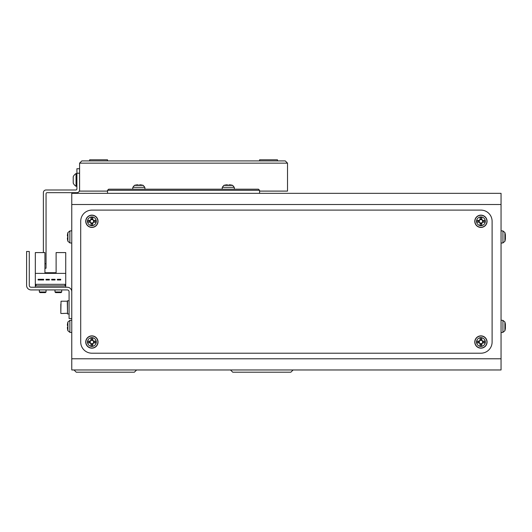 <?xml version="1.0" encoding="UTF-8"?>
<svg xmlns="http://www.w3.org/2000/svg" width="532" height="532" viewBox="0 0 532 532"><rect width="100%" height="100%" fill="white"/><g stroke="black" fill="none" stroke-linecap="round" stroke-linejoin="round"><path stroke-width="0.8" d="M69.872 332.354L67.916 330.751L67.916 321.986L69.872 320.384L69.872 332.354L71.767 332.52L71.767 367.732M74.001 369.966L76.236 372.201L134.37 372.201L136.604 369.966L230.509 369.966L232.743 372.201L290.878 372.201L293.112 369.966M107.537 160.917L107.537 159.8L89.649 159.8L89.649 160.917M259.576 160.917L259.576 159.8L277.465 159.8L277.465 160.917M81.828 160.917L285.292 160.917L287.526 163.151L79.587 163.151L81.828 160.917L79.587 163.151L79.587 191.101L107.537 191.101M259.576 191.101L287.526 191.101L287.526 163.151L285.292 160.917M43.371 252.587L43.371 192.664A2.68 2.68 0 0 1 46.051 189.984L75.79 189.984A1.117 1.117 0 0 0 76.907 188.86L76.907 168.737L79.587 168.737M79.587 189.984A2.68 2.68 0 0 1 76.907 192.664L47.168 192.664A1.117 1.117 0 0 0 46.051 193.781L46.051 268.234L44.934 268.234M73.216 182.988L73.216 176.85M76.056 173.944L76.056 185.894M73.216 181.565L73.216 181.026M69.872 320.384L71.767 320.217L71.767 282.771M71.767 260.407L71.767 243.084L69.872 242.918L69.872 230.948L67.916 232.55A15.654 15.654 0 0 0 67.757 233.142L67.757 233.142M259.576 190.316L258.459 189.199L108.654 189.199L107.537 190.316L259.576 190.316L259.576 193.335M107.537 190.316L107.537 193.335M71.767 204.514L71.767 193.335L501.051 193.335L501.051 204.514L71.767 204.514L71.767 358.787L501.051 358.787L501.051 204.514M501.051 358.787L501.051 369.966L71.767 369.966L71.767 358.787M492.107 221.285A11.179 11.179 0 0 0 480.928 210.107L91.89 210.107A11.179 11.179 0 0 0 80.711 221.285L80.711 342.016A11.179 11.179 0 0 0 91.89 353.201L480.928 353.201A11.179 11.179 0 0 0 492.107 342.016L492.107 221.285M504.895 232.883L504.895 240.983M505.373 235.457L505.4 234.998A15.628 14.444 180 0 0 505.347 234.612A15.628 14.444 180 0 0 505.034 233.102A15.282 5.22 151.7 0 1 505.034 233.781A15.628 14.444 0 0 1 505.4 235.676L505.4 236.773A15.628 5.965 180 0 1 505.034 237.558A15.282 12.642 52.6 0 1 505.054 238.383A15.282 12.642 52.6 0 1 505.034 239.194A15.628 5.965 0 0 0 505.4 238.409L505.4 238.868A15.628 14.444 0 0 1 505.347 239.254A15.628 14.444 0 0 1 505.034 240.763M505.373 238.409A15.628 14.444 180 0 0 505.4 238.19L505.4 237.092A15.628 5.965 0 0 0 505.347 236.933M505.4 238.409L505.054 238.403M505.4 238.19L505.054 238.163M504.895 322.319L504.895 330.419M505.373 324.892L505.4 324.434A15.628 14.444 180 0 0 505.347 324.048A15.628 14.444 180 0 0 505.034 322.538A15.282 5.22 151.7 0 1 505.034 323.21A15.628 14.444 0 0 1 505.4 325.112L505.4 326.209A15.628 5.965 180 0 1 505.034 326.994A15.282 12.642 52.6 0 1 505.054 327.818A15.282 12.642 52.6 0 1 505.034 328.63A15.628 5.965 0 0 0 505.4 327.845L505.4 328.304A15.628 14.444 0 0 1 505.347 328.69A15.628 14.444 0 0 1 505.034 330.199M505.373 327.845A15.628 14.444 180 0 0 505.4 327.626L505.4 326.528A15.628 5.965 0 0 0 505.347 326.369M505.4 327.845L505.054 327.832M505.4 327.626L505.054 327.599M90.999 340.294L90.999 340.54A1.722 1.722 0 0 0 90.999 343.499A1.722 1.722 0 0 0 93.366 341.132A1.722 1.722 0 0 0 92.774 340.54L92.774 338.239A15.282 6.816 180 0 0 91.89 338.226A15.282 6.816 180 0 0 90.999 338.239L90.999 340.294A1.942 1.942 0 0 0 90.161 341.132L88.106 341.132A15.282 6.816 90 0 0 88.106 342.907L90.161 342.907A1.942 1.942 0 0 0 90.999 343.745L90.999 345.8A15.282 6.816 0 0 0 91.89 345.813A15.282 6.816 0 0 0 92.774 345.8L92.774 343.745A1.942 1.942 0 0 0 93.612 342.907L95.667 342.907A15.282 6.816 -90 0 0 95.667 341.132L93.612 341.132A1.942 1.942 0 0 0 92.774 340.294M91.89 337.64A4.382 4.382 0 0 0 87.507 342.016A4.382 4.382 0 0 0 91.89 346.399A4.382 4.382 0 0 0 96.265 342.016A4.382 4.382 0 0 0 91.89 337.64M98.034 342.016A6.151 6.151 0 0 0 91.89 335.872A6.151 6.151 0 0 0 85.738 342.016A6.151 6.151 0 0 0 91.89 348.167A6.151 6.151 0 0 0 98.034 342.016M92.774 344.45L90.999 344.45M94.317 341.132L94.317 342.907M92.774 340.54A1.722 1.722 0 0 0 90.999 340.54M90.999 339.589L92.774 339.589M89.456 342.907L89.456 341.132M67.916 330.751A15.654 15.654 0 0 1 67.757 330.159L67.757 330.159M67.783 325.484A15.282 13.679 -90 0 0 67.783 327.253A15.282 13.679 -90 0 1 67.783 325.484L67.411 325.484L67.411 324.64A15.628 15.628 0 0 1 67.783 322.585L67.783 322.585M67.916 321.986A15.654 15.654 0 0 0 67.757 322.578M67.783 330.146A15.628 15.628 0 0 1 67.411 328.091L67.411 327.253L67.783 327.253M69.872 242.918L67.916 241.315L67.916 232.55M67.916 241.315A15.654 15.654 0 0 1 67.757 240.723L67.757 240.723M67.783 236.048A15.282 13.679 -90 0 0 67.783 237.817A15.282 13.679 -90 0 1 67.783 236.048L67.411 236.048L67.411 235.21A15.628 15.628 0 0 1 67.783 233.156M67.783 240.717A15.628 15.628 0 0 1 67.411 238.662L67.411 237.817L67.783 237.817M143.221 185.355L144.824 187.304L132.86 187.304L134.456 185.355L143.221 185.355A15.654 15.654 0 0 0 142.629 185.196L142.629 185.196M134.456 185.355A15.654 15.654 0 0 1 135.048 185.196L135.048 185.196A15.628 15.628 0 0 1 137.116 184.85L137.954 184.85L137.954 185.216A15.282 13.679 0 0 1 139.723 185.216A15.282 13.679 -0 0 0 137.954 185.216M139.723 185.216L139.723 184.85L140.568 184.85A15.628 15.628 0 0 1 142.623 185.216M232.657 185.355L234.26 187.304L222.29 187.304L223.892 185.355L232.657 185.355A15.654 15.654 0 0 0 232.065 185.196L232.065 185.196A15.628 15.628 0 0 0 229.997 184.85L229.159 184.85L229.159 185.216A15.282 13.679 -0 0 0 227.39 185.216A15.282 13.679 0 0 1 229.159 185.216M223.892 185.355A15.654 15.654 0 0 1 224.484 185.196L224.484 185.196M224.491 185.216A15.628 15.628 0 0 1 226.546 184.85L227.39 184.85L227.39 185.216M480.044 340.294L480.044 340.54A1.722 1.722 0 0 0 480.044 343.499A1.722 1.722 0 0 0 482.404 341.132A1.722 1.722 0 0 0 481.812 340.54L481.812 338.239A15.282 6.816 180 0 0 480.928 338.226A15.282 6.816 180 0 0 480.044 338.239L480.044 340.294A1.942 1.942 0 0 0 479.199 341.132L477.144 341.132A15.282 6.816 90 0 0 477.144 342.907L479.199 342.907A1.942 1.942 0 0 0 480.044 343.745L480.044 345.8A15.282 6.816 0 0 0 480.928 345.813A15.282 6.816 0 0 0 481.812 345.8L481.812 343.745A1.942 1.942 0 0 0 482.65 342.907L484.705 342.907A15.282 6.816 -90 0 0 484.705 341.132L482.65 341.132A1.942 1.942 0 0 0 481.812 340.294M480.928 337.64A4.382 4.382 0 0 0 476.546 342.016A4.382 4.382 0 0 0 480.928 346.399A4.382 4.382 0 0 0 485.31 342.016A4.382 4.382 0 0 0 480.928 337.64M487.073 342.016A6.151 6.151 0 0 0 480.928 335.872A6.151 6.151 0 0 0 474.777 342.016A6.151 6.151 0 0 0 480.928 348.167A6.151 6.151 0 0 0 487.073 342.016M481.812 344.45L480.044 344.45M483.355 341.132L483.355 342.907M481.812 340.54A1.722 1.722 0 0 0 480.044 340.54M480.044 339.589L481.812 339.589M478.494 342.907L478.494 341.132M90.999 219.556L90.999 219.802A1.722 1.722 0 0 0 90.999 222.762A1.722 1.722 0 0 0 93.366 220.394A1.722 1.722 0 0 0 92.774 219.802L92.774 217.502A15.282 6.816 180 0 0 91.89 217.488A15.282 6.816 180 0 0 90.999 217.502L90.999 219.556A1.942 1.942 0 0 0 90.161 220.394L88.106 220.394A15.282 6.816 90 0 0 88.106 222.17L90.161 222.17A1.942 1.942 0 0 0 90.999 223.008L90.999 225.063A15.282 6.816 0 0 0 91.89 225.076A15.282 6.816 0 0 0 92.774 225.063L92.774 223.008A1.942 1.942 0 0 0 93.612 222.17L95.667 222.17A15.282 6.816 -90 0 0 95.667 220.394L93.612 220.394A1.942 1.942 0 0 0 92.774 219.556M91.89 216.903A4.382 4.382 0 0 0 87.507 221.285A4.382 4.382 0 0 0 91.89 225.661A4.382 4.382 0 0 0 96.265 221.285A4.382 4.382 0 0 0 91.89 216.903M98.034 221.285A6.151 6.151 0 0 0 91.89 215.134A6.151 6.151 0 0 0 85.738 221.285A6.151 6.151 0 0 0 91.89 227.43A6.151 6.151 0 0 0 98.034 221.285M92.774 223.713L90.999 223.713M94.317 220.394L94.317 222.17M92.774 219.802A1.722 1.722 0 0 0 90.999 219.802M90.999 218.852L92.774 218.852M89.456 222.17L89.456 220.394M480.044 219.556L480.044 219.802A1.722 1.722 0 0 0 480.044 222.762A1.722 1.722 0 0 0 482.404 220.394A1.722 1.722 0 0 0 481.812 219.802L481.812 217.502A15.282 6.816 180 0 0 480.928 217.488A15.282 6.816 180 0 0 480.044 217.502L480.044 219.556A1.942 1.942 0 0 0 479.199 220.394L477.144 220.394A15.282 6.816 90 0 0 477.144 222.17L479.199 222.17A1.942 1.942 0 0 0 480.044 223.008L480.044 225.063A15.282 6.816 0 0 0 480.928 225.076A15.282 6.816 0 0 0 481.812 225.063L481.812 223.008A1.942 1.942 0 0 0 482.65 222.17L484.705 222.17A15.282 6.816 -90 0 0 484.705 220.394L482.65 220.394A1.942 1.942 0 0 0 481.812 219.556M480.928 216.903A4.382 4.382 0 0 0 476.546 221.285A4.382 4.382 0 0 0 480.928 225.661A4.382 4.382 0 0 0 485.31 221.285A4.382 4.382 0 0 0 480.928 216.903M487.073 221.285A6.151 6.151 0 0 0 480.928 215.134A6.151 6.151 0 0 0 474.777 221.285A6.151 6.151 0 0 0 480.928 227.43A6.151 6.151 0 0 0 487.073 221.285M481.812 223.713L480.044 223.713M483.355 220.394L483.355 222.17M481.812 219.802A1.722 1.722 0 0 0 480.044 219.802M480.044 218.852L481.812 218.852M478.494 222.17L478.494 220.394M71.767 291.716A4.469 4.469 0 0 0 67.291 287.24L31.069 287.24A1.789 1.789 0 0 1 29.28 285.451L29.28 251.47L26.6 251.47L26.6 285.451A4.469 4.469 0 0 0 31.069 289.927L67.291 289.927A1.789 1.789 0 0 1 69.08 291.716L69.08 318.542L71.767 318.542M35.318 273.382L35.318 252.587L44.934 252.587L44.934 272.71L56.113 272.71L56.113 252.587L65.729 252.587L65.729 273.382L35.318 273.382L35.318 287.24M65.729 287.24L65.729 273.382M44.934 272.71L56.113 272.71L44.934 272.71M43.684 279.307L38.091 279.307L38.091 279.972L43.684 279.972L43.684 279.307M55.042 279.307L51.684 279.307L51.684 279.972L55.042 279.972L55.042 279.307M65.057 284.334L35.99 284.334L35.99 285.897L65.057 285.897L65.057 284.334M60.721 279.307L57.363 279.307L57.363 279.972L60.721 279.972L60.721 279.307M46.005 279.972L49.363 279.972L49.363 279.307L46.005 279.307L46.005 279.972M69.08 313.96L67.517 313.96L67.517 300.766L69.08 300.766M60.808 310.588L60.808 304.138M46.051 291.982L45.426 292.607L39.973 292.607L39.341 291.982L46.051 291.982L46.051 289.927M61.705 291.982L61.074 292.607L55.621 292.607L54.996 291.982L61.705 291.982L61.705 289.927M26.6 251.47L26.6 285.451M31.069 287.24A1.789 1.789 0 0 1 29.28 285.451M67.291 289.927A1.789 1.789 0 0 1 69.08 291.716M44.934 263.766L46.051 263.766M79.587 173.213L76.907 173.213M505.347 234.612A15.654 15.654 0 0 0 504.895 232.55L502.946 230.948L502.946 242.918L501.051 243.084M505.347 324.048A15.654 15.654 0 0 0 504.895 321.986L502.946 320.384L502.946 332.354L501.051 332.52M97.868 342.016A5.985 5.985 0 0 0 91.89 336.038A5.985 5.985 0 0 0 85.905 342.016A5.985 5.985 0 0 0 91.89 348.001A5.985 5.985 0 0 0 97.868 342.016M486.906 342.016A5.985 5.985 0 0 0 480.928 336.038A5.985 5.985 0 0 0 474.943 342.016A5.985 5.985 0 0 0 480.928 348.001A5.985 5.985 0 0 0 486.906 342.016M97.868 221.285A5.985 5.985 0 0 0 91.89 215.3A5.985 5.985 0 0 0 85.905 221.285A5.985 5.985 0 0 0 91.89 227.264A5.985 5.985 0 0 0 97.868 221.285M486.906 221.285A5.985 5.985 0 0 0 480.928 215.3A5.985 5.985 0 0 0 474.943 221.285A5.985 5.985 0 0 0 480.928 227.264A5.985 5.985 0 0 0 486.906 221.285M61.034 313.514L67.517 313.288L67.291 301.212L61.034 301.212L60.808 313.288M76.907 173.545L76.056 173.545A7.495 7.495 0 0 0 73.216 176.73M73.216 183.108A7.495 7.495 0 0 0 76.056 186.293L76.907 186.293M502.946 230.948L501.051 230.788M502.946 242.918L504.895 241.315A15.654 15.654 0 0 0 505.347 239.254M502.946 320.384L501.051 320.217M502.946 332.354L504.895 330.751A15.654 15.654 0 0 0 505.347 328.69M69.872 230.948L71.767 230.788M144.824 187.304L144.99 189.199M132.86 187.304L132.694 189.199M234.26 187.304L234.426 189.199M222.29 187.304L222.123 189.199M39.341 291.982L39.341 289.927M54.996 291.982L54.996 289.927"/></g></svg>
